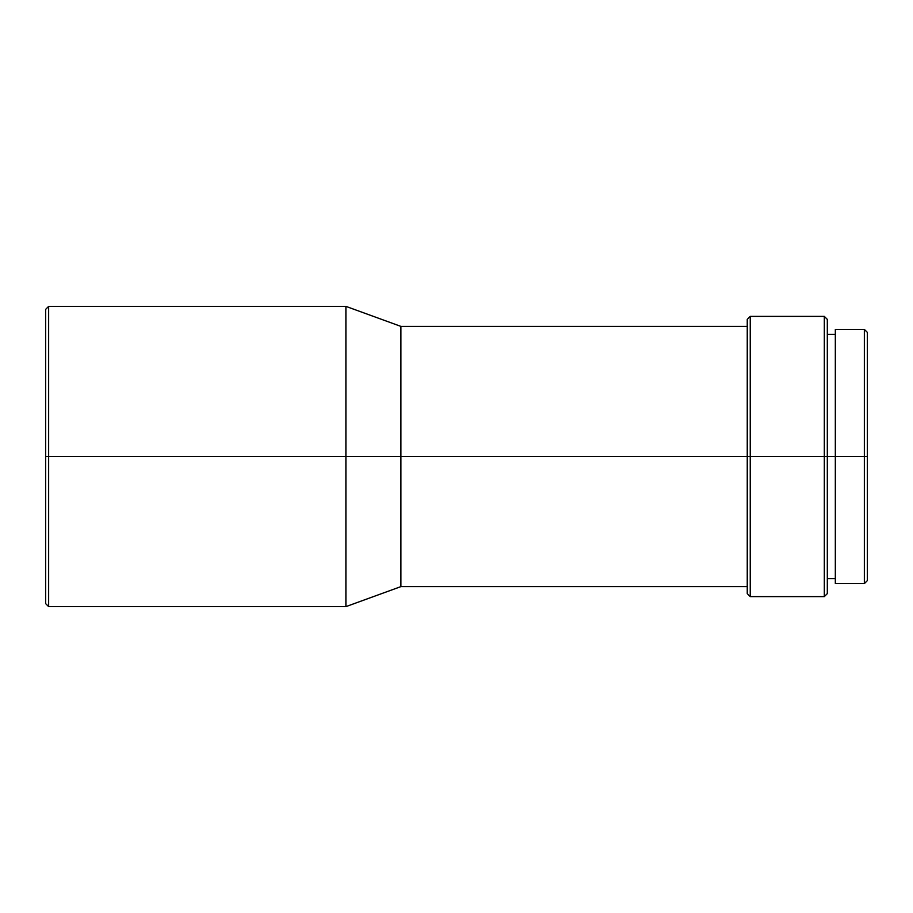 <?xml version="1.0" encoding="UTF-8"?>
<svg xmlns="http://www.w3.org/2000/svg" width="913" height="913" viewBox="0 0 913 913"><rect width="100%" height="100%" fill="white"/><g stroke="black" fill="none" stroke-linecap="round" stroke-linejoin="round"><path stroke-width="1.37" d="M864.349 456.5L867.35 456.5L867.35 332.389L867.35 456.5L864.349 456.5L864.349 329.388L864.349 456.5L835.327 456.5L864.349 456.5L864.349 583.612L864.349 456.5M835.327 583.612L835.327 329.388L835.327 456.5L827.315 456.5L835.327 456.5L835.327 583.612L864.349 583.612L867.35 580.611L867.35 456.5L867.35 580.611M824.313 456.5L827.315 456.5L827.315 319.379L827.315 456.5L824.313 456.5L824.313 316.377L824.313 456.5L750.246 456.5L824.313 456.5L824.313 596.623L824.313 456.5M747.245 326.386L400.898 326.386L345.901 306.369L48.651 306.369L45.65 309.37L45.65 456.5L48.651 456.5L48.651 306.369L48.651 456.5L345.901 456.5L345.901 306.369L345.901 456.5L400.898 456.5L400.898 326.386L400.898 456.5L747.245 456.5L747.245 319.379L750.246 316.377L750.246 456.5L750.246 316.377L824.313 316.377L827.315 319.379M747.245 319.379L747.245 456.5L750.246 456.5L45.65 456.5L45.65 603.63L45.65 309.37M747.245 586.614L400.898 586.614L400.898 456.5L400.898 586.614L345.901 606.631L345.901 456.5L345.901 606.631L48.651 606.631L48.651 456.5L48.651 606.631L45.65 603.63M747.245 456.5L747.245 593.621L747.245 456.5M827.315 593.621L827.315 456.5L827.315 593.621L824.313 596.623L750.246 596.623L750.246 456.5L750.246 596.623L747.245 593.621M835.327 329.388L864.349 329.388L867.35 332.389M827.315 334.398L835.327 334.398M827.315 578.602L835.327 578.602"/></g></svg>
